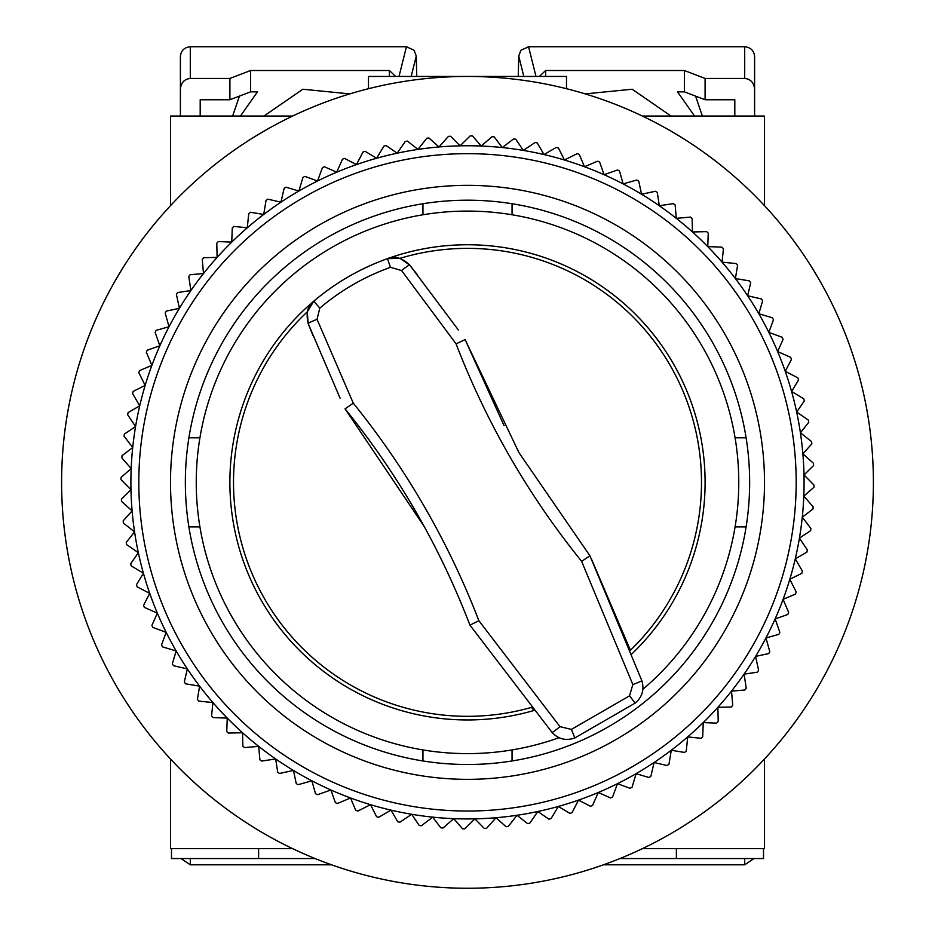 <?xml version="1.0" encoding="UTF-8"?>
<svg xmlns="http://www.w3.org/2000/svg" width="935" height="935" viewBox="0 0 935 935"><rect width="100%" height="100%" fill="white"/><g stroke="black" fill="none" stroke-linecap="round" stroke-linejoin="round"><path stroke-width="1.4" d="M631.838 653.951L631.838 653.951A237.595 237.595 0 0 0 673.27 363.551A237.595 237.595 0 0 1 631.838 653.951M642.883 689.282A271.255 271.255 0 0 0 467.5 211.088A271.255 271.255 0 0 0 196.245 482.355A271.255 271.255 0 0 0 559.036 737.703M340.095 398.181L308.176 323.568C305.792 313.05 307.662 305.581 313.774 301.187L307.288 311.846A233.96 233.96 0 0 0 531.489 707.398L533.955 710.471A237.595 237.595 0 0 1 313.774 301.187A237.595 237.595 0 0 1 705.095 482.355M764.503 828.854L764.503 759.021L764.503 848.653L642.368 848.653A405.895 405.895 0 0 1 292.632 848.653L170.497 848.653L170.497 759.021L170.497 828.854M170.497 135.855L170.497 205.677L170.497 116.045L292.632 116.045A405.895 405.895 0 0 1 368.495 88.708L368.495 76.448L566.505 76.448L566.505 88.708A405.895 405.895 0 0 1 642.368 116.045L764.503 116.045L764.503 205.677L764.503 135.855M170.497 205.677A405.895 405.895 0 0 0 170.497 759.021M188.893 437.802L199.926 437.802M422.947 214.769L422.947 203.736M735.074 437.802L746.107 437.802M512.053 203.736L512.053 214.769M746.107 526.896L735.074 526.896M512.053 749.928L512.053 760.961M199.926 526.896L188.893 526.896M422.947 760.961L422.947 749.928M873.395 482.355A405.895 405.895 0 0 0 467.5 76.448A405.895 405.895 0 0 0 61.605 482.355A405.895 405.895 0 0 0 467.5 888.25A405.895 405.895 0 0 0 873.395 482.355M325.228 778.645A328.676 328.676 0 0 1 171.21 340.071A328.676 328.676 0 0 1 609.772 186.053A328.676 328.676 0 0 1 763.79 624.627A328.676 328.676 0 0 1 325.228 778.645M613.208 178.924A336.6 336.6 0 0 0 258.703 746.364A336.6 336.6 0 0 0 330.92 789.993L317.514 794.703A346.499 346.499 0 0 1 315.516 793.745L311.869 780.818L298.195 784.675A346.499 346.499 0 0 1 296.266 783.588L293.438 770.452L279.542 773.444A346.499 346.499 0 0 1 277.695 772.24L275.696 758.951L261.636 761.067A346.499 346.499 0 0 1 259.86 759.746L258.703 746.364L244.549 747.591A346.499 346.499 0 0 1 242.855 746.165L242.539 732.736L228.327 733.063A346.499 346.499 0 0 1 226.737 731.532L227.263 718.115L213.063 717.554A346.499 346.499 0 0 1 211.567 715.929L212.935 702.559L198.793 701.121A346.499 346.499 0 0 1 197.402 699.392L199.611 686.15L185.586 683.812A346.499 346.499 0 0 1 184.3 682.012L187.339 668.922L173.489 665.708A346.499 346.499 0 0 1 172.332 663.827L176.177 650.959L162.561 646.891A346.499 346.499 0 0 1 161.51 644.94L166.161 632.34L152.826 627.42A346.499 346.499 0 0 1 151.914 625.41L157.337 613.126L144.341 607.376A346.499 346.499 0 0 1 143.546 605.307L149.74 593.386L137.129 586.841A346.499 346.499 0 0 1 136.463 584.726L143.394 573.213L131.216 565.885A346.499 346.499 0 0 1 130.69 563.735L138.333 552.69L126.634 544.602A346.499 346.499 0 0 1 126.248 542.429L134.558 531.875L123.397 523.074A346.499 346.499 0 0 1 123.151 520.877L132.115 510.872L121.527 501.394A346.499 346.499 0 0 1 121.41 499.185L130.982 489.765L121.012 479.632A346.499 346.499 0 0 1 121.036 477.423L131.18 468.61L121.866 457.881A346.499 346.499 0 0 1 122.029 455.672L132.712 447.526L124.086 436.224A346.499 346.499 0 0 1 124.39 434.039L135.552 426.57L127.663 414.754A346.499 346.499 0 0 1 128.095 412.58L139.712 405.837L132.571 393.553A346.499 346.499 0 0 1 133.144 391.414L145.159 385.407L138.812 372.691A346.499 346.499 0 0 1 139.514 370.599L151.891 365.363L146.339 352.273A346.499 346.499 0 0 1 147.181 350.228L159.85 345.775L155.14 332.357A346.499 346.499 0 0 1 156.11 330.371L169.036 326.724L165.179 313.05A346.499 346.499 0 0 1 166.266 311.121L179.403 308.293L176.411 294.396A346.499 346.499 0 0 1 177.615 292.538L190.892 290.54L188.776 276.491A346.499 346.499 0 0 1 190.097 274.715L203.479 273.558L202.264 259.392A346.499 346.499 0 0 1 203.69 257.709L217.119 257.394L216.78 243.182A346.499 346.499 0 0 1 218.311 241.581L231.74 242.107L232.289 227.906A346.499 346.499 0 0 1 233.925 226.41L247.284 227.778L248.733 213.648A346.499 346.499 0 0 1 250.451 212.257L263.705 214.454L266.043 200.441A346.499 346.499 0 0 1 267.842 199.155L280.932 202.194L284.135 188.344A346.499 346.499 0 0 1 286.017 187.175L298.884 191.032L302.963 177.405A346.499 346.499 0 0 1 304.915 176.364L317.514 181.016L322.435 167.681A346.499 346.499 0 0 1 324.445 166.757L336.729 172.192L342.479 159.195A346.499 346.499 0 0 1 344.548 158.401L356.457 164.595L363.014 151.984A346.499 346.499 0 0 1 365.129 151.318L376.63 158.249L383.969 146.07A346.499 346.499 0 0 1 386.108 145.544L397.165 153.176L405.241 141.489A346.499 346.499 0 0 1 407.426 141.103L417.968 149.413L426.769 138.251A346.499 346.499 0 0 1 428.966 137.994L438.971 146.959L448.461 136.37A346.499 346.499 0 0 1 450.67 136.265L460.09 145.837L470.223 135.855A346.499 346.499 0 0 1 472.432 135.891L481.233 146.035L491.974 136.72A346.499 346.499 0 0 1 494.171 136.884L502.329 147.555L513.619 138.929A346.499 346.499 0 0 1 515.816 139.233L523.273 150.406L535.1 142.506A346.499 346.499 0 0 1 537.263 142.95L544.006 154.555L556.302 147.426A346.499 346.499 0 0 1 558.44 147.999L564.448 160.014L577.152 153.656A346.499 346.499 0 0 1 579.256 154.369L584.492 166.734L597.582 161.194A346.499 346.499 0 0 1 599.627 162.035L604.08 174.705L617.486 169.995A346.499 346.499 0 0 1 619.484 170.953L623.131 183.891A336.6 336.6 0 0 0 613.208 178.924M338.938 750.08A297.003 297.003 0 0 1 199.763 353.792A297.003 297.003 0 0 1 596.062 214.618A297.003 297.003 0 0 1 735.237 610.906A297.003 297.003 0 0 1 338.938 750.08M345.366 736.698A282.148 282.148 0 0 0 721.843 604.478A282.148 282.148 0 0 0 589.634 228A282.148 282.148 0 0 0 213.157 360.22A282.148 282.148 0 0 0 345.366 736.698M330.92 789.993A336.6 336.6 0 0 0 659.304 205.747A336.6 336.6 0 0 0 623.131 183.891L636.805 180.034A346.499 346.499 0 0 1 638.734 181.121L641.562 194.246L655.458 191.254A346.499 346.499 0 0 1 657.305 192.458L659.304 205.747L673.364 203.631A346.499 346.499 0 0 1 675.14 204.952L676.297 218.334L690.451 217.107A346.499 346.499 0 0 1 692.145 218.533L692.461 231.962L706.673 231.635A346.499 346.499 0 0 1 708.262 233.166L707.737 246.583L721.937 247.144A346.499 346.499 0 0 1 723.433 248.768L722.065 262.139L736.207 263.588A346.499 346.499 0 0 1 737.598 265.306L735.389 278.56L749.414 280.886A346.499 346.499 0 0 1 750.7 282.697L747.661 295.776L761.511 298.99A346.499 346.499 0 0 1 762.668 300.871L758.823 313.739L772.439 317.807A346.499 346.499 0 0 1 773.49 319.758L768.839 332.357L782.174 337.278A346.499 346.499 0 0 1 783.086 339.288L777.663 351.583L790.659 357.322A346.499 346.499 0 0 1 791.454 359.391L785.26 371.312L797.871 377.869A346.499 346.499 0 0 1 798.537 379.972L791.606 391.484L803.784 398.813A346.499 346.499 0 0 1 804.31 400.963L796.667 412.019L808.366 420.095A346.499 346.499 0 0 1 808.752 422.269L800.442 432.823L811.603 441.624A346.499 346.499 0 0 1 811.849 443.821L802.885 453.826L813.473 463.304A346.499 346.499 0 0 1 813.59 465.513L804.018 474.945L813.988 485.066A346.499 346.499 0 0 1 813.964 487.275L803.819 496.088L813.134 506.817A346.499 346.499 0 0 1 812.971 509.026L802.288 517.172L810.914 528.474A346.499 346.499 0 0 1 810.61 530.671L799.448 538.128L807.337 549.944A346.499 346.499 0 0 1 806.905 552.117L795.288 558.861L802.429 571.156A346.499 346.499 0 0 1 801.856 573.284L789.841 579.291L796.188 592.007A346.499 346.499 0 0 1 795.486 594.099L783.109 599.335L788.661 612.425A346.499 346.499 0 0 1 787.819 614.482L775.15 618.923L779.86 632.34A346.499 346.499 0 0 1 778.89 634.327L765.964 637.974L769.821 651.66A346.499 346.499 0 0 1 768.734 653.577L755.597 656.405L758.589 670.301A346.499 346.499 0 0 1 757.385 672.16L744.108 674.158L746.223 688.207A346.499 346.499 0 0 1 744.903 689.983L731.521 691.14L732.736 705.306A346.499 346.499 0 0 1 731.31 706.989L717.881 707.316L718.22 721.516A346.499 346.499 0 0 1 716.689 723.117L703.26 722.591L702.711 736.792A346.499 346.499 0 0 1 701.075 738.288L687.716 736.92L686.267 751.062A346.499 346.499 0 0 1 684.549 752.453L671.295 750.244L668.957 764.269A346.499 346.499 0 0 1 667.158 765.543L654.068 762.516L650.865 776.354A346.499 346.499 0 0 1 648.983 777.523L636.116 773.677L632.037 787.293A346.499 346.499 0 0 1 630.085 788.334L617.486 783.682L612.565 797.017A346.499 346.499 0 0 1 610.555 797.941L598.271 792.506L592.521 805.503A346.499 346.499 0 0 1 590.452 806.297L578.543 800.103L571.986 812.725A346.499 346.499 0 0 1 569.871 813.38L558.37 806.449L551.031 818.628A346.499 346.499 0 0 1 548.892 819.154L537.835 811.522L529.759 823.209A346.499 346.499 0 0 1 527.574 823.606L517.032 815.285L508.231 826.447A346.499 346.499 0 0 1 506.034 826.704L496.029 817.739L486.539 828.328A346.499 346.499 0 0 1 484.33 828.445L474.91 818.873L464.777 828.842A346.499 346.499 0 0 1 462.568 828.819L453.767 818.674L443.026 827.989A346.499 346.499 0 0 1 440.829 827.826L432.671 817.143L421.381 825.769A346.499 346.499 0 0 1 419.184 825.465L411.727 814.292L399.899 822.192A346.499 346.499 0 0 1 397.737 821.76L390.994 810.142L378.698 817.283A346.499 346.499 0 0 1 376.56 816.699L370.552 804.684L357.848 811.042A346.499 346.499 0 0 1 355.744 810.329L350.508 797.964L337.418 803.504A346.499 346.499 0 0 1 335.373 802.674L330.92 789.993M349.783 93.897L302.835 89.234L263.974 116.045M702.384 116.045L695.535 96.095M545.619 76.448L545.619 70.511L684.408 70.511L684.408 91.84L677.501 91.84L694.553 116.045M734.805 99.753L734.805 116.045L734.805 99.753L705.095 99.753L684.408 91.84M200.195 116.045L200.195 99.753L200.195 116.045M232.616 116.045L239.465 96.095M180.397 116.045L180.397 89.094C181.028 82.666 184.335 79.113 190.296 78.435L229.905 78.435L229.905 99.753L250.592 91.84L257.499 91.84L240.447 116.045M671.026 116.045L632.189 89.234L585.216 93.897M705.095 99.753L705.095 78.435L744.704 78.435C750.665 79.113 753.972 82.666 754.603 89.094L754.603 116.045M229.905 99.753L200.195 99.753M250.592 91.84L250.592 70.511L389.381 70.511L389.381 76.448M411.166 76.448L416.25 56.088L414.135 50.268L406.433 46.75L190.296 46.75C184.335 47.369 181.028 50.595 180.397 56.439L180.397 89.094M754.603 89.094L754.603 56.439C753.972 50.595 750.665 47.369 744.704 46.75L528.567 46.75L520.865 50.268L518.75 56.088L518.235 76.448M684.408 70.511L705.095 78.435M545.619 70.511L539.343 76.448M250.592 70.511L229.905 78.435M395.657 76.448L389.381 70.511M416.25 56.088L416.765 76.448M319.817 308.106L317.035 319.314L353.278 403.16C406.444 469.008 448.321 541.529 478.895 620.735L559.96 726.635L571.39 729.417L629.535 695.839L632.843 684.56L581.64 561.351C528.368 495.305 486.516 422.819 456.093 343.893L401.559 270.519L390.456 267.328C364.44 276.643 340.901 290.236 319.817 308.106L313.774 301.187C335.794 282.569 360.361 268.392 387.476 258.633L399.958 258.34A233.96 233.96 0 0 1 630.424 650.269L591.446 559.013M581.64 561.351L589.927 555.776L518.948 452.633L465.116 339.604L504.105 425.729M390.456 267.328L387.476 258.633A237.595 237.595 0 0 1 673.27 363.551A237.595 237.595 0 0 0 387.476 258.633C394.348 255.535 401.746 257.651 409.67 264.967L399.958 258.34M317.035 319.314A9.899 0.69 -21.6 0 0 308.176 323.568L307.288 311.846M401.559 270.519A9.899 0.69 -38.4 0 1 409.67 264.967L417.711 275.217M458.372 329.985L409.67 264.967M308.176 323.568L313.015 335.653M424.361 526.744L345.038 408.829C397.971 474.115 439.602 546.227 469.931 625.129L552.036 732.397C558.405 739.199 566.014 741.046 574.861 737.914L635.169 703.097C642.287 697.042 644.495 689.527 641.796 680.563L589.927 555.776M456.093 343.893L465.116 339.592M559.96 726.635A9.899 0.69 140 0 1 552.036 732.397M478.895 620.735L469.931 625.129M353.278 403.16L345.038 408.829M632.843 684.56A9.899 0.69 -20 0 0 641.796 680.563M763.509 848.653L763.509 858.552L619.905 858.552M315.095 858.552L171.491 858.552L171.491 848.653M258.609 858.552L258.609 848.653M676.391 848.653L676.391 858.552M603.402 864.817L744.704 864.817L753.961 858.552M181.039 858.552L190.296 864.817L331.598 864.817M535.989 76.448L528.567 46.75M744.704 46.75L744.704 78.435M190.296 78.435L190.296 46.75M406.433 46.75L399.011 76.448M518.75 56.088L523.834 76.448M533.955 710.471A237.595 237.595 0 0 1 261.73 601.147M635.169 703.097L629.535 695.839M571.39 729.417L574.861 737.914M190.296 864.817L190.296 858.552M744.704 858.552L744.704 864.817"/></g></svg>
